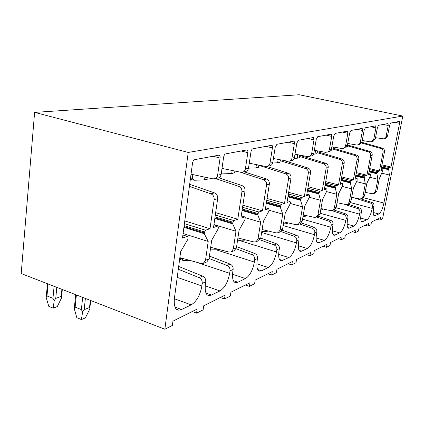 <?xml version="1.0" encoding="UTF-8"?>
<svg xmlns="http://www.w3.org/2000/svg" width="424" height="424" viewBox="0 0 424 424"><rect width="100%" height="100%" fill="white"/><g stroke="black" fill="none" stroke-linecap="round" stroke-linejoin="round"><path stroke-width="0.64" d="M34.609 112.392L21.2 273.56L164.851 329.247L188.214 152.439L34.609 112.392L299.238 94.753L402.8 116.054L188.214 152.439M365.091 225.245L368.233 226.114L370.952 224.736L371.472 222.054L380.535 217.533L380.026 220.136L382.57 218.848L402.8 116.054M164.851 329.247L172.367 325.436L172.944 321.159L197.144 309.075L196.566 313.166L203.117 309.843L203.7 305.805L225.102 295.12L224.519 298.989L230.338 296.042L230.916 292.216L249.98 282.702L249.397 286.375L254.596 283.741L255.174 280.11L272.261 271.583L271.683 275.075L276.358 272.706L276.93 269.251L292.332 261.56L291.765 264.894L295.989 262.753L296.551 259.456L310.506 252.492L309.944 255.672L313.781 253.727L314.338 250.573L327.036 244.235L326.491 247.282L329.989 245.507L330.534 242.491L342.147 236.698L341.606 239.618L344.813 237.991L345.348 235.097L356.001 229.782L355.471 232.585L358.418 231.091L358.948 228.308L368.758 223.411L368.233 226.114M192.183 311.55L196.566 313.166M220.316 297.51L224.519 298.989M245.358 285.007L249.397 286.375M267.798 273.809L271.683 275.075M288.023 263.712L291.765 264.894M306.34 254.57L309.944 255.672M323.009 246.249L326.491 247.282M338.241 238.643L341.606 239.618M352.217 231.668L355.471 232.585M376.978 219.309L380.026 220.136M375.521 137.694L383.884 138.849L386.1 136.464L388.22 125.483L383.275 124.428M362.255 140.471L370.263 141.828L373.003 141.42L375.282 138.95L377.44 127.571L378.568 125.308L388.002 123.554L388.22 125.483M371.456 141.786L373.745 139.305L375.908 127.868L370.793 126.76M347.765 143.482L356.69 145.029L359.616 144.584L361.969 142.013L364.174 130.142L365.371 127.772L375.653 125.859L375.908 127.868M357.93 144.987L360.289 142.4L362.499 130.465L357.204 129.299M331.875 146.752L341.866 148.522L345.74 147.753L347.283 145.904L349.673 132.945L350.961 130.465L362.197 128.377L362.499 130.465M343.149 148.48L344.553 147.716L345.528 146.057L347.844 133.3L342.348 132.076M314.37 150.313L325.6 152.354L329.734 151.532L330.784 150.615L331.409 149.317L333.768 136.024L335.146 133.417L347.484 131.127L347.844 133.3M326.931 152.311L328.383 151.516L329.305 150.064L331.754 136.417L326.045 135.118M294.987 154.214L307.676 156.578L311.841 155.825L313.002 154.967L313.744 153.668L316.235 139.422L317.719 136.676L331.329 134.143L331.754 136.417M309.059 156.541L310.771 155.491L311.603 153.891L314.009 139.851L308.078 138.473M273.416 158.491L287.827 161.252L291.749 160.632C293.207 160.198 294.102 159.17 294.436 157.548L296.816 143.185L298.422 140.28L313.506 137.477L314.009 139.851M289.263 161.221C290.726 160.786 291.622 159.753 291.961 158.115L294.341 143.662L288.166 142.194M249.254 163.203L265.716 166.462L269.993 165.773C271.503 165.323 272.431 164.242 272.775 162.53L275.181 147.372L276.936 144.293L293.752 141.171C294.341 141.293 294.542 142.125 294.341 143.662M267.215 166.431C268.731 165.98 269.664 164.888 270.009 163.166L272.42 147.907L265.986 146.338M222.006 168.413L240.949 172.298L245.629 171.535C247.197 171.063 248.162 169.923 248.506 168.111L250.944 152.068C251.294 150.191 251.936 149.1 252.863 148.792L271.72 145.289C272.383 145.416 272.616 146.291 272.42 147.907M242.507 172.271C244.086 171.799 245.051 170.649 245.401 168.826L247.833 152.667L241.118 150.981M191.033 174.195L213.002 178.88L218.159 178.027C219.796 177.534 220.793 176.326 221.143 174.402L223.591 157.362C223.952 155.375 224.656 154.209 225.706 153.864L247.007 149.911C247.749 150.043 248.024 150.965 247.833 152.667M214.629 178.864C216.272 178.366 217.274 177.153 217.623 175.213L220.067 158.046L213.049 156.228M383.884 138.849L385.31 138.516L387.515 136.141L389.63 125.207L390.69 123.045L399.382 121.428L399.562 123.283L390.976 167.029L389.312 167.597L388.644 169.187L389.412 175.017L383.906 203.054C382.618 208.878 380.922 212.519 378.817 213.977L374.588 215.864C373.147 215.615 372.844 212.901 373.682 207.712L374.01 206.016L372.558 206.668L372.23 208.375C370.91 214.417 369.113 218.222 366.839 219.78L362.234 221.826C360.681 221.577 360.321 218.773 361.158 213.42L361.492 211.656L359.918 212.36L359.584 214.136C358.227 220.422 356.319 224.397 353.86 226.066L348.825 228.303C347.145 228.054 346.721 225.155 347.553 219.616L347.897 217.777L346.185 218.546L345.846 220.395C344.447 226.941 342.412 231.112 339.741 232.903L334.223 235.347C332.395 235.097 331.897 232.108 332.729 226.368L333.079 224.455L331.208 225.292L330.858 227.222C329.421 234.053 327.249 238.436 324.339 240.366L318.249 243.047C316.267 242.804 315.684 239.708 316.505 233.757L316.861 231.758L314.809 232.681L314.454 234.689C312.976 241.834 310.644 246.455 307.458 248.543L300.717 251.501C298.549 251.262 297.871 248.056 298.676 241.881L299.037 239.783L296.779 240.8L296.418 242.91C294.897 250.393 292.385 255.269 288.876 257.543L281.372 260.824C279.003 260.59 278.208 257.267 278.992 250.844L279.358 248.649L276.856 249.773L276.49 251.983C274.927 259.843 272.208 265.011 268.334 267.491L261.55 270.782L259.928 271.153C257.32 270.931 256.393 267.48 257.145 260.797L257.516 258.486L254.734 259.737L254.363 262.064C252.757 270.337 249.8 275.833 245.491 278.557L237.917 282.225L236.014 282.67C233.136 282.458 232.05 278.87 232.765 271.901L233.136 269.468L230.015 270.872L229.649 273.321C227.995 282.055 224.762 287.923 219.945 290.933L211.438 295.051L209.175 295.576C205.984 295.385 204.718 291.654 205.375 284.377L205.746 281.801L202.227 283.386L201.861 285.983C200.165 295.226 196.609 301.517 191.182 304.861L181.562 309.525L178.849 310.156C175.287 309.986 173.798 306.101 174.386 298.496L180.672 251.559L187.816 239.417L188.055 237.652L187.371 236.417L182.479 238.081L192.48 163.388C192.856 161.263 193.636 160.012 194.828 159.631L219.081 155.131C219.918 155.274 220.247 156.244 220.067 158.046M189.671 184.355L214.433 192.888C216.759 193.953 217.835 195.872 217.666 198.655L213.532 227.502L217.835 226.034L218.408 227.216L218.169 228.881L211.714 240.175L209.043 258.82L205.523 260.241L208.195 241.468L204.278 233.704L183.915 227.333M217.666 198.655L214.147 199.64L210.013 228.7L205.561 230.216L204.527 231.986L204.278 233.704M218.789 177.804L241.972 185.548C244.198 186.534 245.22 188.341 245.046 190.959L240.917 218.169L244.728 216.871L245.21 218L244.971 219.574L239.099 230.137L236.428 247.738L233.311 248.999L235.988 231.276L232.681 223.84L214.825 218.477M245.046 190.959L241.929 191.834L237.8 219.229L233.868 220.57L232.924 222.224L232.681 223.84M244.293 171.847L266.415 179.029C268.546 179.956 269.521 181.652 269.341 184.133L265.244 209.875L268.641 208.719L269.055 209.806L268.821 211.29L263.442 221.206L260.792 237.885L258.009 239.014L260.665 222.224L257.866 215.095L242.078 210.521M269.341 184.133L266.569 184.906L262.467 210.823L258.969 212.016L258.105 213.569L257.866 215.095M266.993 166.478L288.256 173.204C290.302 174.073 291.23 175.684 291.044 178.027L287 202.46L290.053 201.421L290.403 202.465L290.17 203.875L285.219 213.219L282.596 229.066L280.1 230.078L282.729 214.136L280.344 207.288L266.283 203.345M291.044 178.027L288.564 178.727L284.515 203.308L281.372 204.379L280.344 207.288M283.497 160.426L307.893 167.968C309.859 168.789 310.744 170.316 310.559 172.547L306.573 195.793L309.329 194.855L309.626 195.856L309.398 197.202L304.819 206.032L302.233 221.127L299.98 222.038L302.572 206.859L300.536 200.276L287.933 196.842M310.559 172.547L308.322 173.172L304.331 196.556L301.501 197.52L300.536 200.276M299.715 155.38L325.643 163.24C327.529 164.014 328.377 165.461 328.192 167.591L324.275 189.761L326.772 188.908L327.031 189.873L326.803 191.155L322.553 199.534L320.009 213.94L317.963 214.767L320.512 200.282L318.774 193.943L307.411 190.927M328.192 167.591L326.167 168.158L322.24 190.45L319.68 191.325L318.774 193.943M317.221 151.644L341.76 158.942C343.578 159.673 344.394 161.056 344.209 163.086L340.366 184.276L342.64 183.502L342.64 185.659L338.67 193.62L336.168 207.4L334.308 208.152L336.815 194.303L335.32 188.198L325.023 185.532M344.209 163.086L342.364 163.606L338.511 184.906L336.179 185.701L335.32 188.198M333.179 148.209L356.462 155.02C358.216 155.719 359.001 157.039 358.815 158.984L355.047 179.273L357.13 178.562L357.098 180.635L353.383 188.224L350.934 201.432L349.228 202.121L351.687 188.85L350.409 182.961L341.034 180.582M358.815 158.984L357.13 159.456L353.351 179.85L351.22 180.576L350.409 182.961M347.775 145.05L369.929 151.426C371.625 152.094 372.378 153.356 372.198 155.221L368.504 174.688L370.417 174.036L370.364 176.029L366.871 183.279L364.47 195.952L362.907 196.588L365.313 183.852L364.221 178.165L355.651 176.034M372.198 155.221L370.65 155.656L366.951 175.218L364.995 175.886L364.221 178.165M361.895 142.332L382.316 148.13C383.953 148.76 384.679 149.974 384.494 151.766L380.879 170.469L382.639 169.87L382.782 170.702L379.284 178.727L376.925 190.917L375.484 191.5L377.848 179.257L376.915 173.755L369.044 171.837M384.494 151.766L383.073 152.163L379.448 170.957L377.646 171.572L376.915 173.755M75.7 294.691L74.258 308.661L75.143 307.119L81.387 309.599L82.611 311.995L81.419 319.553L85.378 317.889L89.777 309.07L90.672 300.494M81.419 319.553L76.823 317.693L74.258 308.661M82.611 311.995L84.196 309.674L89.538 307.506L89.872 307.999M54.092 286.311L52.963 298.316L46.979 295.941L48.082 283.985M52.963 298.316L54.182 300.664L53.207 308.147L48.802 306.366L46.168 297.473L46.979 295.941M47.467 283.746L46.168 297.473M53.207 308.147L57.272 306.594L61.533 297.94L62.317 289.502M54.182 300.664L55.745 298.401L61.231 296.381L61.597 296.959M214.147 199.64C214.316 196.842 213.23 194.907 210.892 193.832L214.433 192.888M189.401 186.39L210.892 193.832M210.013 228.7L184.774 220.92M215.668 178.615L238.845 186.38L241.972 185.548M241.929 191.834C242.109 189.194 241.076 187.376 238.845 186.38M237.8 219.229L215.657 212.668M240.201 172.144L263.627 179.771L266.415 179.029M266.569 184.906C266.749 182.415 265.769 180.703 263.627 179.771M262.467 210.823L242.878 205.221M258.81 165.318L285.76 173.872L288.256 173.204M288.564 178.727C288.749 176.363 287.816 174.746 285.76 173.872M284.515 203.308L267.056 198.469M280.211 160.685L305.64 168.572L307.893 167.968M308.322 173.172C308.508 170.93 307.617 169.393 305.64 168.572M304.331 196.556L288.675 192.337M299.529 156.472L323.602 163.781L325.643 163.24M326.167 168.158C326.353 166.017 325.5 164.56 323.602 163.781M322.24 190.45L308.126 186.746M317.051 152.624L339.905 159.435L341.76 158.942M342.364 163.606C342.55 161.565 341.728 160.171 339.905 159.435M338.511 184.906L325.712 181.626M333.02 149.1L354.766 155.47L356.462 155.02M357.13 159.456C357.315 157.5 356.531 156.175 354.766 155.47M353.351 179.85L341.696 176.925M347.632 145.861L368.377 151.845L369.929 151.426M370.65 155.656C370.836 153.785 370.078 152.513 368.377 151.845M366.951 175.218L356.287 172.595M361.608 143.031L380.879 148.511L382.316 148.13M383.073 152.163C383.254 150.366 382.522 149.147 380.879 148.511M379.448 170.957L369.659 168.593M390.976 167.029L381.96 164.883M389.312 167.597L381.78 165.8M389.412 175.017L381.907 173.193M365.159 192.326L372.198 193.747L373.825 193.588L375.272 192.994L376.925 190.917M374.01 206.016C374.185 204.283 373.47 203.075 371.869 202.402L360.813 198.883M373.825 193.588L375.484 191.5M353.711 197.717L370.412 203.038L371.869 202.402M372.558 206.668C372.733 204.924 372.018 203.716 370.412 203.038M377.848 179.257L369.77 177.258M351.697 197.298L359.515 198.914L361.195 198.755L362.764 198.114L364.47 195.952M361.492 211.656C361.667 209.848 360.93 208.592 359.276 207.887L347.887 204.198M361.195 198.755L362.907 196.588M344.283 204.225L357.692 208.576L359.276 207.887M359.918 212.36C360.098 210.548 359.356 209.286 357.692 208.576M365.313 183.852L356.6 181.657M337.027 202.688L345.73 204.527L347.468 204.373L349.175 203.674L350.934 201.432M347.897 217.777C348.072 215.896 347.309 214.586 345.597 213.844L333.821 209.954M347.468 204.373L349.228 202.121M331.987 210.659L343.875 214.592L345.597 213.844M346.185 218.546C346.366 216.659 345.592 215.339 343.875 214.592M351.687 188.85L342.253 186.422M320.957 208.539L330.694 210.654L332.49 210.5L334.361 209.737L336.168 207.4M333.079 224.455C333.253 222.489 332.458 221.121 330.683 220.337L318.456 216.214M332.49 210.5L334.308 208.152M316.558 217.014L328.807 221.153L330.683 220.337M331.208 225.292C331.388 223.321 330.582 221.943 328.807 221.153M336.815 194.303L326.57 191.611M303.298 214.915L314.226 217.364L316.087 217.21L318.138 216.373L320.009 213.94M316.861 231.758C317.035 229.707 316.203 228.266 314.37 227.439L301.342 222.95M316.087 217.21L317.963 214.767M299.614 223.952L312.308 228.335L314.37 227.439M314.809 232.681C314.984 230.619 314.152 229.172 312.308 228.335M320.512 200.282L309.356 197.277M283.789 221.89L296.116 224.747L298.046 224.593L300.303 223.665L302.233 221.127M299.037 239.783C299.212 237.636 298.348 236.126 296.44 235.246L282.214 230.216M298.046 224.593L299.98 222.038M280.958 231.552L294.166 236.237L296.44 235.246M296.779 240.8C296.954 238.643 296.084 237.122 294.166 236.237M302.572 206.859L290.339 203.478M262.117 229.543L276.098 232.898L278.102 232.75L280.609 231.727L282.596 229.066M279.358 248.649C279.533 246.397 278.626 244.802 276.639 243.864L260.755 238.092M278.102 232.75L280.1 230.078M259.939 239.788L274.127 244.961L276.639 243.864M276.856 249.773C277.031 247.505 276.119 245.904 274.127 244.961M282.729 214.136L269.113 210.262M237.912 237.975L253.865 241.961L255.948 241.818L258.735 240.673L260.792 237.885M257.516 258.486C257.686 256.112 256.737 254.427 254.67 253.43L236.592 246.657M255.948 241.818L258.009 239.014M236.157 248.74L251.872 254.649L254.67 253.43M254.734 259.737C254.904 257.352 253.95 255.656 251.872 254.649M260.665 222.224L245.056 217.639M210.691 247.303L229.018 252.084L231.181 251.946L234.308 250.669L236.428 247.738M233.136 269.468C233.301 266.966 232.304 265.175 230.153 264.104L209.435 256.075M231.181 251.946L233.311 248.999M209.085 258.492L227.015 265.472L230.153 264.104M230.015 270.872C230.179 268.35 229.183 266.553 227.015 265.472M235.988 231.276L213.95 224.566M179.856 257.665L201.071 263.468L203.324 263.346L206.848 261.905L209.043 258.82M205.746 281.801C205.9 279.156 204.856 277.254 202.608 276.098L178.674 266.463M203.324 263.346L205.523 260.241M178.303 269.235L199.073 277.635L202.608 276.098M202.227 283.386C202.381 280.72 201.331 278.801 199.073 277.635M208.195 241.468L183.089 233.502M187.371 236.417L182.892 234.991M205.561 230.216L184.408 223.655M217.835 226.034L213.913 224.842M233.868 220.57L215.318 215.042M190.339 179.384L194.42 180.258L192.316 178.403L192.83 174.577M204.909 177.153L204.532 179.856L207.802 179.092L207.983 177.81M194.42 180.258L204.532 179.856M179.622 259.382L183.56 260.553L181.509 258.725L181.589 258.142M183.56 260.553L190.148 260.484M244.728 216.871L241.267 215.853M258.969 212.016L242.565 207.299M221.222 173.882L222.07 173.914L221.275 173.501M232.14 170.49L231.695 173.511L234.605 172.833L234.869 171.052M222.07 173.914L231.695 173.511M210.341 249.752L211.157 249.869L210.383 249.455M211.157 249.869L220.035 249.741M268.641 208.719L265.567 207.845M281.372 204.379L266.765 200.314M256.409 164.618L255.905 167.862L258.507 167.252L258.841 165.1M248.496 168.18L255.905 167.862M244.844 239.708L244.775 240.159L245.501 239.873M237.562 240.286L244.775 240.159M290.053 201.421L287.297 200.663M301.501 197.52L288.405 193.98M278.165 159.403L277.619 162.795L279.962 162.249L280.349 159.822M272.669 163.012L277.619 162.795M266.728 230.651L266.579 231.552L268.058 230.969M261.783 231.652L266.579 231.552M309.329 194.855L306.849 194.192M319.68 191.325L307.872 188.214M297.786 154.733L297.203 158.221L299.323 157.728L299.757 155.105M294.219 158.359L297.203 158.221M286.502 222.521L286.295 223.771L288.373 222.95M283.465 223.835L286.295 223.771M326.772 188.908L324.53 188.325M336.179 185.701L325.478 182.951M315.567 150.531L314.958 154.076L316.882 153.626L317.359 150.859M313.553 154.145L314.958 154.076M304.464 215.175L304.199 216.701L306.144 215.938L306.208 215.567M302.985 216.733L304.199 216.701M342.64 183.502L340.599 182.983M351.22 180.576L341.479 178.122M331.186 149.942L331.123 150.303L332.882 149.895L333.391 147.022M320.666 210.203L322.314 209.557L322.436 208.857M357.13 178.562L355.264 178.096M364.995 175.886L356.086 173.686M346.943 146.609L347.516 146.476L348.051 143.529M336.815 203.827L337.308 202.746M370.417 174.036L368.705 173.617M377.646 171.572L369.468 169.589M382.639 169.87L381.07 169.489M363.882 141.091L365.053 141.118L364.523 140.858M365.053 141.118L365.822 141.075M387.515 136.141L386.1 136.464M375.282 138.95L373.745 139.305M361.969 142.013L360.289 142.4M347.426 145.358L345.587 145.782M331.473 149.031L329.453 149.492M313.898 153.069L311.666 153.583M294.436 157.548L291.961 158.115M272.775 162.53L270.009 163.166M248.506 168.111L245.401 168.826M221.143 174.402L217.623 175.213M89.538 307.506L90.301 300.351M85.372 298.438L84.196 309.674M82.653 297.383L81.387 309.599M75.143 307.119L76.384 294.956M61.231 296.381L61.909 289.343M56.795 287.361L55.745 298.401M399.562 123.283L394.781 122.282M388.824 168.625L381.574 166.892M388.644 169.187L381.462 167.464M388.617 169.695L381.367 167.957M383.906 203.054L363.426 197.722M378.817 213.977L373.21 212.477M375.219 215.721L373.836 215.344M372.23 208.375L350.468 202.598M366.839 219.78L360.702 218.1M362.944 221.667L361.375 221.233M359.584 214.136L336.084 207.765M353.86 226.066L347.118 224.185M349.63 228.117L347.839 227.614M345.846 220.395L320.125 213.261M339.741 232.903L332.31 230.778M335.135 235.135L333.084 234.546M330.858 227.222L302.566 219.182M324.339 240.366L316.103 237.949M319.293 242.809L316.929 242.109M314.454 234.689L283.179 225.568M307.458 248.543L298.295 245.777M301.914 251.225L299.174 250.393M296.418 242.91L261.65 232.469M288.876 257.543L278.642 254.358M282.76 260.506L279.559 259.499M276.49 251.983L238.696 240.265M268.334 267.491L256.833 263.792M261.55 270.782L257.776 269.553M254.363 262.064L216.161 249.8M245.491 278.557L232.506 274.222M237.917 282.225L233.449 280.714M229.649 273.321L195.883 262.048M219.945 290.933L205.205 285.803M211.438 295.051L206.091 293.164M201.861 285.983L177.211 277.386M191.182 304.861L174.354 298.735M181.562 309.525L175.101 307.135M204.527 231.986L184.143 225.637M204.204 232.914L184.016 226.607M232.924 222.224L215.053 216.876M232.628 223.093L214.926 217.782M190.535 177.91L192.316 178.403M179.787 258.152L181.509 258.725M258.105 213.569L242.305 209.006M257.829 214.385L242.178 209.859M280.587 205.841L266.511 201.904M280.328 206.61L266.383 202.709M300.775 198.898L288.161 195.475M300.531 199.63L288.034 196.233M319.007 192.629L307.633 189.623M318.774 193.328L307.511 190.339M335.548 186.942L325.245 184.281M335.331 187.604L325.123 184.965M350.632 181.758L341.251 179.384M350.425 182.389L341.135 180.036M364.444 177.009L355.863 174.884M364.248 177.614L355.747 175.51M377.127 172.648L369.251 170.734M376.941 173.231L369.14 171.328M333.725 235.193L334.223 235.336M317.666 242.862L318.254 243.037M300.022 251.278L300.722 251.49M280.534 260.548L281.377 260.813M258.894 270.803L259.933 271.143M234.726 282.214L236.014 282.654M207.548 294.987L209.18 295.565M176.766 309.372L178.854 310.145M362.207 140.731L363.856 141.102"/></g></svg>
